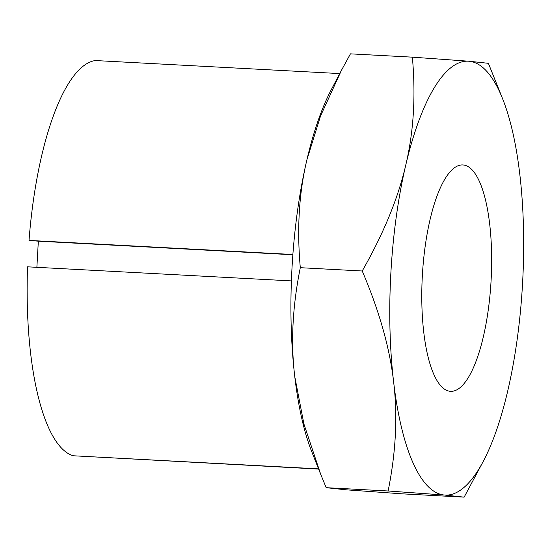 <?xml version="1.0" encoding="UTF-8"?>
<svg xmlns="http://www.w3.org/2000/svg" width="551" height="551" viewBox="0 0 551 551"><rect width="100%" height="100%" fill="white"/><g stroke="black" fill="none" stroke-linecap="round" stroke-linejoin="round"><path stroke-width="0.83" d="M450.387 391.313A113.354 34.451 93.1 0 0 450.677 391.327A113.354 34.451 93.1 0 0 491.093 280.445A113.354 34.451 93.1 0 0 463.04 164.963A113.354 34.451 93.1 0 0 462.757 164.942A113.354 34.451 93.1 0 0 422.341 275.831A113.354 34.451 93.1 0 0 450.387 391.313M341.482 70.266L331.075 90.095A217.259 66.03 93.1 0 0 306.907 159.79A217.259 66.03 93.1 0 0 294.785 376.705A217.259 66.03 93.1 0 0 311.776 451.744L320.696 474.287L303.911 423.981L294.785 376.705C290.652 342.722 292.491 306.384 300.302 267.69C296.831 228.775 299.035 192.809 306.907 159.79L320.551 115.958L341.482 70.266L350.443 53.853L412.368 57.159C415.84 96.074 413.636 132.04 405.763 165.066C398.146 198.098 383.641 233.41 362.227 270.996L300.302 267.69M362.227 270.996C379.302 311.012 389.764 348.005 393.634 381.981C397.76 415.964 395.921 452.302 388.118 490.989L444.588 495.053L464.142 497.147L402.209 493.841L345.739 489.777L326.185 487.683L320.696 474.287M388.118 490.989L326.185 487.683M502.801 99.256A217.259 66.03 93.1 0 0 468.846 61.223A217.259 66.03 93.1 0 0 405.763 165.066A217.259 66.03 93.1 0 0 393.634 381.981A217.259 66.03 93.1 0 0 444.588 495.053A217.259 66.03 93.1 0 0 483.502 460.905A217.259 66.03 93.1 0 0 507.671 391.21A217.259 66.03 93.1 0 0 519.8 174.295A217.259 66.03 93.1 0 0 502.801 99.256L488.393 63.317L468.846 61.223L412.368 57.159M464.142 497.147L483.502 460.905M291.403 280.9L27.55 266.822A198.367 60.293 93.1 0 0 73.214 455.767L318.547 468.86M36.876 267.325L38.336 241.173L29.024 240.415L292.87 254.493M38.336 241.173L292.856 254.755M318.636 469.08L81.238 456.194M339.74 73.579L95.309 60.541A198.367 60.293 93.1 0 0 29.024 240.415"/></g></svg>
